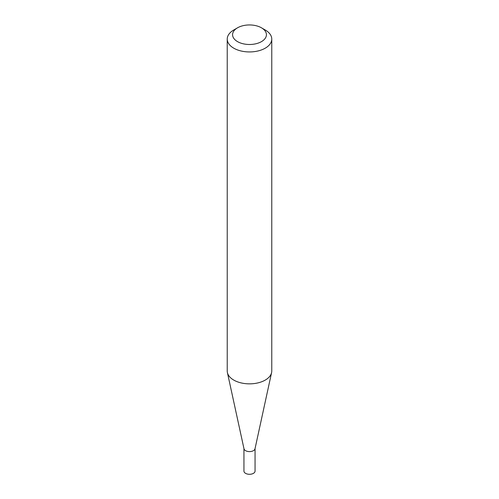 <?xml version="1.0" encoding="UTF-8"?>
<svg xmlns="http://www.w3.org/2000/svg" width="499" height="499" viewBox="0 0 499 499"><rect width="100%" height="100%" fill="white"/><g stroke="black" fill="none" stroke-linecap="round" stroke-linejoin="round"><path stroke-width="0.75" d="M271.768 39.084L271.768 370.994A22.268 12.855 180 0 1 271.593 372.597L255.008 448.794A5.551 3.206 180 0 1 251.303 451.433A5.551 3.206 180 0 1 245.577 450.666A5.551 3.206 180 0 1 243.992 448.794L227.407 372.597A22.268 12.855 180 0 1 227.232 370.994L227.232 39.084A22.268 12.855 180 0 1 233.757 29.996L237.53 27.813A16.922 9.768 0 0 0 237.53 41.629A16.922 9.768 0 0 0 261.47 41.629A16.922 9.768 0 0 0 261.47 27.813L265.243 29.996A22.268 12.855 180 0 1 271.768 39.084A22.268 12.855 180 0 1 258.02 50.96A22.268 12.855 180 0 1 233.757 48.178A22.268 12.855 180 0 1 227.232 39.084M255.051 448.595L255.051 471.087A5.551 3.206 180 0 1 251.627 474.05A5.551 3.206 180 0 1 245.577 473.358A5.551 3.206 180 0 1 243.949 471.087L243.949 448.595M271.593 372.597A22.268 12.855 180 0 1 256.723 383.157A22.268 12.855 180 0 1 233.757 380.082A22.268 12.855 180 0 1 227.407 372.597M265.243 29.996L261.47 27.813A16.922 9.768 0 0 0 237.53 27.813"/></g></svg>
